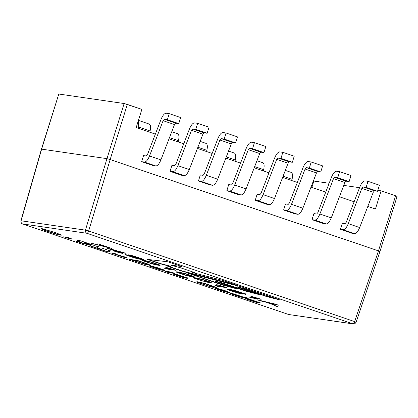<?xml version="1.0" encoding="UTF-8"?>
<svg xmlns="http://www.w3.org/2000/svg" width="418" height="418" viewBox="0 0 418 418"><rect width="100%" height="100%" fill="white"/><g stroke="black" fill="none" stroke-linecap="round" stroke-linejoin="round"><path stroke-width="0.63" d="M108.737 251.751L110.2 250.617L108.664 251.991L110.122 250.863L102.964 248.428L101.762 249.358L97.128 247.78L98.329 246.85L81.024 240.956L77.638 240.057L77.032 240.69L82.038 242.497L76.243 241.264L83.156 243.616L89.024 244.608L83.229 243.375L78.349 241.714L83.156 243.616L89.024 244.608L90.513 245.115L89.786 245.868L105.811 251.322L108.737 251.751M141.645 161.667L153.045 165.549L141.645 161.667L143.536 155.6L141.645 161.667L144.403 162.069C146.143 161.985 147.841 159.963 149.508 155.998L163.109 120.682L164.284 119.276L167.362 119.726L178.763 123.608L180.654 117.536L169.253 113.654L167.362 119.726L169.253 113.654L166.176 113.21C164.436 113.294 162.738 115.316 161.071 119.282L147.47 154.597L146.29 155.998L143.536 155.6L146.29 155.998L147.47 154.597L161.071 119.282C162.738 115.316 164.436 113.294 166.176 113.21L169.253 113.654L180.654 117.536L178.763 123.608L175.691 123.158L174.51 124.564L160.909 159.88C159.248 163.846 157.544 165.868 155.804 165.951L153.045 165.549L155.804 165.951C157.544 165.868 159.248 163.846 160.909 159.88L174.51 124.564L175.691 123.158L178.763 123.608L167.362 119.726L164.284 119.276L175.691 123.158L164.284 119.276L163.109 120.682L174.51 124.564L163.109 120.682L149.508 155.998L160.909 159.88L149.508 155.998C147.841 159.963 146.143 161.985 144.403 162.069L155.804 165.951L144.403 162.069L141.645 161.667M198.435 181.004L209.836 184.887L198.435 181.004L200.326 174.933L198.435 181.004L201.194 181.402C202.934 181.318 204.632 179.296 206.299 175.33L219.899 140.014L221.08 138.614L224.152 139.058L235.553 142.94L237.445 136.874L226.044 132.992L224.152 139.058L226.044 132.992L222.966 132.543C221.226 132.626 219.528 134.653 217.862 138.619L204.261 173.935L203.085 175.335L200.326 174.933L203.085 175.335L204.261 173.935L217.862 138.619C219.528 134.653 221.226 132.626 222.966 132.543L226.044 132.992L237.445 136.874L235.553 142.94L232.481 142.496L231.3 143.896L217.7 179.212C216.038 183.178 214.335 185.2 212.595 185.284L209.836 184.887L212.595 185.284C214.335 185.2 216.038 183.178 217.7 179.212L231.3 143.896L232.481 142.496L235.553 142.94L224.152 139.058L221.08 138.614L232.481 142.496L221.08 138.614L219.899 140.014L231.3 143.896L219.899 140.014L206.299 175.33L217.7 179.212L206.299 175.33C204.632 179.296 202.934 181.318 201.194 181.402L212.595 185.284L201.194 181.402L198.435 181.004M340.414 229.341L351.815 233.223L340.414 229.341L342.3 223.269L340.414 229.341L343.168 229.738C344.907 229.654 346.611 227.632 348.278 223.667L361.878 188.351L363.054 186.951L366.126 187.395L377.532 191.277L379.424 185.205L368.018 181.323L366.126 187.395L368.018 181.323L364.945 180.879C363.205 180.963 361.502 182.985 359.841 186.951L346.24 222.266L345.059 223.672L342.3 223.269L345.059 223.672L346.24 222.266L359.841 186.951C361.502 182.985 363.205 180.963 364.945 180.879L368.018 181.323L379.424 185.205L377.532 191.277L374.46 190.833L373.279 192.233L359.679 227.549C358.017 231.515 356.314 233.537 354.574 233.62L351.815 233.223L354.574 233.62L343.168 229.738L340.414 229.341M283.623 210.003L295.024 213.885L283.623 210.003L285.51 203.937L283.623 210.003L286.377 210.406C288.117 210.322 289.82 208.295 291.487 204.334L305.088 169.018L306.263 167.613L309.336 168.062L320.742 171.944L322.633 165.873L311.227 161.991L309.336 168.062L311.227 161.991L308.155 161.547C306.415 161.63 304.712 163.652 303.05 167.618L289.449 202.934L288.268 204.334L285.51 203.937L288.268 204.334L289.449 202.934L303.05 167.618C304.712 163.652 306.415 161.63 308.155 161.547L311.227 161.991L322.633 165.873L320.742 171.944L317.67 171.495L316.489 172.9L302.888 208.216C301.221 212.177 299.523 214.204 297.783 214.288L295.024 213.885L297.783 214.288L286.377 210.406L283.623 210.003M255.226 200.337L266.627 204.219L255.226 200.337L257.117 194.266L255.226 200.337L257.984 200.739C259.724 200.656 261.428 198.628 263.089 194.663L276.69 159.347L277.871 157.947L280.943 158.396L292.344 162.278L294.235 156.207L282.834 152.324L280.943 158.396L282.834 152.324L279.757 151.875C278.017 151.959 276.319 153.986 274.652 157.952L261.051 193.268L259.876 194.668L257.117 194.266L259.876 194.668L261.051 193.268L274.652 157.952C276.319 153.986 278.017 151.959 279.757 151.875L282.834 152.324L294.235 156.207L292.344 162.278L289.272 161.829L288.091 163.229L274.49 198.545C272.829 202.511 271.125 204.538 269.385 204.621L266.627 204.219L269.385 204.621L257.984 200.739L255.226 200.337M312.016 219.669L323.422 223.552L312.016 219.669L313.908 213.603L312.016 219.669L314.775 220.072C316.515 219.988 318.218 217.966 319.88 214L333.48 178.685L334.661 177.279L337.734 177.728L349.135 181.611L351.026 175.539L339.625 171.657L337.734 177.728L339.625 171.657L336.553 171.213C334.813 171.296 333.109 173.318 331.443 177.284L317.842 212.6L316.666 214L313.908 213.603L316.666 214L317.842 212.6L331.443 177.284C333.109 173.318 334.813 171.296 336.553 171.213L339.625 171.657L351.026 175.539L349.135 181.611L346.062 181.161L344.887 182.567L331.281 217.882C329.619 221.848 327.916 223.87 326.176 223.954L323.422 223.552L326.176 223.954L314.775 220.072L312.016 219.669M226.833 190.671L238.234 194.553L226.833 190.671L228.719 184.599L226.833 190.671L229.586 191.073C231.326 190.989 233.03 188.962 234.691 184.996L248.297 149.681L249.473 148.28L252.545 148.724L263.951 152.607L265.843 146.54L254.437 142.658L252.545 148.724L254.437 142.658L251.364 142.209C249.624 142.292 247.921 144.32 246.259 148.285L232.659 183.601L231.478 185.002L228.719 184.599L231.478 185.002L232.659 183.601L246.259 148.285C247.921 144.32 249.624 142.292 251.364 142.209L254.437 142.658L265.843 146.54L263.951 152.607L260.874 152.162L259.698 153.563L246.097 188.879C244.431 192.844 242.733 194.872 240.993 194.955L238.234 194.553L240.993 194.955C242.733 194.872 244.431 192.844 246.097 188.879L259.698 153.563L260.874 152.162L263.951 152.607L252.545 148.724L249.473 148.28L260.874 152.162L249.473 148.28L248.297 149.681L259.698 153.563L248.297 149.681L234.691 184.996L246.097 188.879L234.691 184.996C233.03 188.962 231.326 190.989 229.586 191.073L240.993 194.955L229.586 191.073L226.833 190.671M170.037 171.338L181.443 175.22L170.037 171.338L171.929 165.267L170.037 171.338L172.796 171.735C174.536 171.652 176.239 169.63 177.901 165.664L191.507 130.348L192.682 128.948L195.755 129.392L207.161 133.274L209.047 127.203L197.646 123.32L195.755 129.392L197.646 123.32L194.574 122.876C192.834 122.96 191.13 124.982 189.469 128.948L175.868 164.264L174.687 165.669L171.929 165.267L174.687 165.669L175.868 164.264L189.469 128.948C191.13 124.982 192.834 122.96 194.574 122.876L197.646 123.32L209.047 127.203L207.161 133.274L204.083 132.83L202.908 134.23L189.307 169.546C187.64 173.512 185.942 175.534 184.202 175.617L181.443 175.22L184.202 175.617C185.942 175.534 187.64 173.512 189.307 169.546L202.908 134.23L204.083 132.83L207.161 133.274L195.755 129.392L192.682 128.948L204.083 132.83L192.682 128.948L191.507 130.348L202.908 134.23L191.507 130.348L177.901 165.664L189.307 169.546L177.901 165.664C176.239 169.63 174.536 171.652 172.796 171.735L184.202 175.617L172.796 171.735L170.037 171.338M267.416 302.512L274.919 305.067L267.416 302.512L272.625 303.745L267.416 302.512M275.629 304.414L272.625 303.745L275.702 304.173L274.919 305.067M239.509 292.882C240.068 293.279 239.023 293.128 236.374 292.428C231.509 290.98 229.592 290.223 230.621 290.144L232.011 290.17L230.621 290.144C229.592 290.223 231.509 290.98 236.374 292.428C239.023 293.128 240.068 293.279 239.509 292.882L230.621 290.144L237.011 291.921L239.77 293.081L239.587 292.642M196.324 278.524L197.913 278.696C193.09 277.939 198.66 279.799 202.369 280.818C206.126 281.695 208.185 281.993 208.545 281.716L202.474 279.632L197.913 278.696L202.474 279.632L208.634 281.821L202.369 280.818L196.005 278.581L197.991 278.456L196.005 278.581M144.994 261.281L146.89 261.057L149.764 261.579L146.89 261.057L144.994 261.281L151.285 263.424C155.026 264.296 157.079 264.594 157.445 264.317L151.389 262.238L146.812 261.302L151.389 262.238L157.534 264.422L151.285 263.424L144.994 261.281L144.978 260.942M241.583 296.597C241.938 296.942 240.778 296.775 238.108 296.096L232.753 294.272L233.432 293.896L234.294 294.042L233.432 293.896L232.753 294.272L238.108 296.096C240.778 296.775 241.938 296.942 241.583 296.597L233.359 294.136L241.75 296.743L241.729 296.393M227.136 291.68C228.683 292.684 219.184 290.045 217.689 289.141L218.311 288.744L219.116 288.885L218.311 288.744L217.689 289.141C219.184 290.045 228.683 292.684 227.136 291.68L218.238 288.99L224.738 290.75L227.35 291.853L227.23 291.445M152.105 266.883L160.773 269.417L152.183 266.637M148.061 264.463L144.915 264.103L132.914 260.341L139.398 261.031L132.914 260.341L144.915 264.103L148.061 264.463L139.398 261.031L132.914 260.341L139.325 261.271L148.113 264.547L147.559 263.904L148.134 264.223M84.243 242.827L90.858 245.079L91.171 244.833L84.556 242.581L84.243 242.827L84.556 242.581L91.244 244.593L84.629 242.341L84.316 242.581L84.629 242.341L91.244 244.593L90.858 245.079L84.243 242.827M184.667 277.447L184.908 277.301C183.972 276.758 178.376 274.976 176.73 274.746L184.667 277.447L176.73 274.746C178.376 274.976 183.972 276.758 184.908 277.301L184.667 277.447L184.908 277.301M257.222 302.146L257.462 302.005C256.527 301.456 250.931 299.68 249.285 299.445L257.222 302.146L249.285 299.445C250.931 299.68 256.527 301.456 257.462 302.005L257.222 302.146L257.462 302.005M117.343 251.526L121.601 252.143L110.446 249.18L117.343 251.526L110.524 248.935L121.601 252.143L117.343 251.526M131.189 255.952C128.786 254.541 144.231 259.301 140.129 258.695C144.231 259.301 128.786 254.541 131.189 255.952L140.129 258.695L131.189 255.952L130.97 255.497L132.642 255.727L131.262 255.711M179.071 272.886L180.968 272.661L183.805 273.173L180.968 272.661L179.071 272.886L185.362 275.023C189.103 275.901 191.157 276.199 191.522 275.922L185.451 273.837L180.889 272.902L185.451 273.837L191.611 276.021L185.362 275.023L179.071 272.886L179.056 272.541M146.89 261.057L145.072 261.041L146.89 261.057M233.432 293.896L232.831 294.026L233.432 293.896M232.742 294.267L230.135 293.091L232.742 294.267L232.648 293.875M218.311 288.744L217.762 288.895L218.311 288.744M217.689 289.141L217.553 288.728M140.129 258.695L140.725 258.7L140.422 258.481M180.968 272.661L179.144 272.64L180.968 272.661M259.918 300.443L265.66 301.843L274.856 304.973L274.459 305.662L277.766 306.791L278.252 305.114L275.101 304.043L257.321 299.826L260.377 300.871L259.918 300.443M274.537 305.422L277.845 306.546L274.537 305.422M251.814 297.684L259.886 298.86L250.445 297.219L251.814 297.684M245.768 294.241L245.491 293.812L245.768 294.241L242.989 293.316L245.768 294.241M227.387 289.146L230.459 290.432L227.387 289.146M238.333 292.913L239.54 293.232C242.471 293.943 243.417 294.011 242.383 293.446C243.417 294.011 242.471 293.943 239.54 293.232L238.333 292.913M232.063 290.014L234.414 290.453L232.063 290.014M217.778 286.095L225.851 287.27L216.399 285.63L217.778 286.095M193.581 277.698L196.376 278.832L193.581 277.698M203.89 281.183L211.278 282.547L203.89 281.183M166.719 268.717L174.792 269.887L165.34 268.246L166.719 268.717M142.35 260.215L145.271 261.433L142.35 260.215M152.805 263.795L160.183 265.153L152.805 263.795M60.359 235.104C59.053 235.015 54.789 233.814 47.574 231.499C41.847 229.404 40.149 228.578 42.474 229.012C43.78 229.106 48.044 230.308 55.26 232.617C60.986 234.712 62.684 235.543 60.359 235.104C62.684 235.543 60.986 234.712 55.26 232.617C48.044 230.308 43.78 229.106 42.474 229.012C40.149 228.578 41.847 229.404 47.574 231.499C54.789 233.814 59.053 235.015 60.359 235.104L61.002 234.911L60.438 234.859C59.126 234.77 54.868 233.568 47.652 231.258C41.925 229.163 40.227 228.332 42.552 228.771C40.227 228.332 41.925 229.163 47.652 231.258C54.868 233.568 59.126 234.77 60.438 234.859L61.148 235.088M238.678 296.268L247.163 297.794L238.678 296.268M215.16 288.091L217.653 289.12L215.16 288.091M225.772 291.686L229.754 292.49L225.772 291.686M168.329 272.254L171.95 272.526L175.085 273.706L172.676 272.886L174.792 273.194L167.733 271.355L169.504 271.961L165.089 271.376L169.358 272.933L167.89 272.212L171.876 272.766L175.085 273.706L172.676 272.886L174.792 273.194L167.733 271.355L169.504 271.961L165.089 271.376L169.358 272.933L169.938 272.959L167.963 271.972L172.707 272.782L168.402 272.008M172.754 272.64L173.151 272.698L172.754 272.64M165.721 271.413L167.895 272.186L165.721 271.413M158.506 268.973L160.94 269.803L164.943 270.216L160.94 269.803L158.506 268.973M162.142 269.239L161.672 269.302M130.75 259.526L132.934 260.268L130.75 259.526M145.009 264.124L150.987 265.2L145.009 264.124M97.206 247.534L98.408 246.604L97.206 247.534M89.86 245.622L105.885 251.077L89.86 245.622M121.257 255.879L122.986 256.642L121.257 255.879M119.788 255.811L120.583 256.082L119.788 255.811M122.991 256.856L124.987 257.284L122.991 256.856M189.098 273.33L223.531 285.05L234.655 287.992L223.531 285.05L189.098 273.33M215.061 281.053L222.987 283.101L246.097 290.965L256.615 293.676L246.097 290.965L222.987 283.101L215.061 281.053M236.854 286.68L243.443 288.394L266.381 296.2L276.946 298.927L266.381 296.2L243.443 288.394L236.854 286.68M148.542 259.521L160.303 263.528L170.528 266.219L160.225 263.768L170.528 266.219L167.764 266.334L181.83 271.125L234.101 284.344L181.908 270.88L168.684 266.381L181.83 271.125L237.278 285.426L221.869 280.18L192.484 272.573L194.715 272.604L180.482 267.76L170.847 265.179L181.673 266.496L167.942 261.82L147.329 259.379L160.225 263.768L148.542 259.521M111.977 253.12L113.921 253.815L111.977 253.12M116.026 254.473L119.48 255.142L116.026 254.473M113.686 253.585L115.577 253.81L113.686 253.585M64.247 236.891L66.243 237.591L64.247 236.891M65.877 237.325L67.638 237.529L65.877 237.325M70.114 238.344L71.619 238.856L70.114 238.344M175.628 274.563L176.762 274.652L175.628 274.563M184.986 277.453L186.386 277.928C187.666 278.132 187.943 278.054 187.207 277.698C187.943 278.054 187.666 278.132 186.386 277.928L186.308 278.169C187.593 278.372 187.865 278.299 187.133 277.944L177.739 274.746L172.66 273.769L175.393 275.002L185.31 278.012L175.555 274.804L175.832 274.333L184.986 277.453M172.937 273.717L175.461 274.757L172.937 273.717M199.475 282.453L202.38 282.819L199.396 282.699C199.553 282.422 201.784 282.876 206.095 284.062L216.644 287.772M213.206 286.205L216.561 287.824L215.594 287.145L206.079 283.879L201.304 282.542L196.643 281.821L198.048 282.625L208.488 286.147L213.483 287.443L203.378 284.36L199.396 282.699L203.378 284.36L213.483 287.443L198.048 282.625C195.608 281.466 196.69 281.439 201.304 282.542L215.594 287.145L216.561 287.824L213.206 286.205M196.826 281.737L200.086 283.132L196.826 281.737M210.662 286.492L211.404 286.685L210.662 286.492M248.182 299.262L249.316 299.351L248.182 299.262M257.54 302.151L258.941 302.627C260.221 302.831 260.498 302.757 259.761 302.397C260.498 302.757 260.221 302.831 258.941 302.627L258.862 302.872C260.148 303.076 260.419 302.998 259.688 302.642L250.293 299.45L245.209 298.468L247.931 299.701L257.864 302.716L248.104 299.507L248.386 299.037L257.54 302.151M245.491 298.421L248.015 299.46L245.491 298.421M93.334 243.731L102.274 245.831L93.334 243.731M107.531 247.179L109.756 247.78L107.531 247.179M115.405 251.244L119.025 252.038L121.925 253.292L122.981 253.444L120.086 252.19L126.116 253.324L107.792 248.276L116.356 251.129L114.03 251.046L116.695 251.955L115.405 251.244M108.633 248.501L110.462 249.123L108.633 248.501M125.029 254.097L125.259 254.51L127.584 255.414L125.259 254.51L125.029 254.097M136.127 258.068L143.264 259.411L136.127 258.068M128.174 254.755L131.492 256.093L128.174 254.755M260.377 300.871L265.66 301.843L260.377 300.871L257.321 299.826L275.101 304.043L278.252 305.114L277.766 306.791L274.459 305.662L274.783 305.218L265.582 302.089L260.377 300.871M259.468 298.713L250.737 296.205L256.433 298.091L249.071 297.02L251.735 297.924L261.187 299.298L259.468 298.713L261.187 299.298L251.735 297.924L249.071 297.02L256.433 298.091L250.737 296.205L259.468 298.713M242.915 293.556L245.69 294.481L245.418 294.053L235.188 290.656L227.167 289.219L229.733 290.437L239.467 293.473C242.398 294.183 243.344 294.256 242.304 293.692L231.985 290.254L234.921 290.829L245.69 294.481L245.418 294.053L245.69 294.481M242.759 294.016L242.304 293.692C243.344 294.256 242.398 294.183 239.467 293.473L227.486 289.496C225.725 288.65 231.013 289.475 235.188 290.656L245.418 294.053M225.417 287.124L216.686 284.611L222.386 286.497L215.019 285.426L217.705 286.34L227.152 287.715L225.417 287.124L227.152 287.715L217.705 286.34L215.019 285.426L222.386 286.497L216.686 284.611L225.417 287.124M195.164 277.761C193.388 277.5 192.834 277.562 193.508 277.944L206.011 281.978L211.2 282.787L209.925 281.91L202.61 279.464L195.164 277.761L202.61 279.464L209.925 281.91M193.231 277.688L202.066 280.938M174.358 269.741L165.632 267.227L171.328 269.114L163.96 268.042L166.646 268.957L176.093 270.331L174.358 269.741L176.093 270.331L166.646 268.957L163.96 268.042L171.328 269.114L165.632 267.227L174.358 269.741M142.141 260.294L142.418 260.55C141.744 260.168 142.298 260.111 144.079 260.367C142.298 260.111 141.744 260.168 142.418 260.55L150.961 263.544C155.277 264.751 158.328 265.367 160.115 265.393L151.509 262.07L144.079 260.367L151.509 262.07L160.162 265.137M42.474 229.012L41.685 229.027M248.464 298.238L243.077 296.989L233.275 293.786L230.057 293.331L238.72 296.137L237.884 296.268L240.099 297.02L248.464 298.238L240.099 297.02L231.112 293.911L230.057 293.331L233.275 293.786L243.077 296.989L248.464 298.238M215.808 288.159L220.474 289.261C228.918 291.675 233.223 293.875 226.457 292.13L223.045 291.168C216.247 289.037 213.833 288.033 215.808 288.159C213.833 288.033 216.247 289.037 223.045 291.168L229.963 292.684L227.021 291.372L220.474 289.261L214.883 288.143M160.862 270.044L164.864 270.462L163.616 269.809L154.937 266.94L161.599 269.542L150.783 266.141C149.174 265.749 148.745 265.738 149.498 266.109L155.439 268.189L158.751 268.91L158.427 269.218L161.003 269.955L158.427 269.218M164.864 270.462L161.003 269.955M162.064 269.479L152.648 266.402L157.461 267.719L164.828 270.31M149.121 265.864L149.498 266.109C148.745 265.738 149.174 265.749 150.783 266.141L161.599 269.542M150.908 265.446L144.936 264.364L129.371 259.327L137.741 260.539L147.784 263.983L150.908 265.446L147.784 263.983L137.741 260.539L129.371 259.327L144.936 264.364L150.919 265.43M108.408 251.991L89.786 245.868L90.44 245.356L88.95 244.849L83.156 243.616L76.243 241.264L82.038 242.497L77.037 240.684L77.638 240.057L81.024 240.956L98.329 246.85L97.128 247.78L101.762 249.358L102.964 248.428L110.122 250.863L108.408 251.991M124.909 257.525L118.738 255.55L124.266 257.431L124.909 257.525L124.705 257.305L123.242 256.589L126.9 257.833L124.078 256.704L120.98 255.9L122.913 256.563L122.594 256.84L120.713 255.931L118.555 255.55M120.98 255.9L127.077 257.828M122.835 256.804L121.183 256.119M120.624 255.931L122.913 256.887M123.106 256.642L123.106 256.318L123.106 256.642L124.705 257.305M125.175 256.95L125.019 257.195L123.32 256.349L123.028 256.558M126.9 257.833L125.019 257.195M241.134 286.738L185.853 272.494L223.458 285.295L238.103 289.167L214.983 281.293L222.987 283.101L246.024 291.21L259.787 294.758L236.776 286.926L243.443 288.394L266.303 296.446L280.133 300.014L241.134 286.738L280.133 300.014L266.303 296.446L243.365 288.634L236.776 286.926L259.787 294.758L246.024 291.21L222.914 283.341L214.983 281.293L238.103 289.167L223.458 285.295L185.853 272.494L241.134 286.738M113.623 253.538L115.378 254.379L120.781 255.581L117.641 255.126L111.58 253.062L117.641 255.126L120.781 255.581L115.378 254.379L113.623 253.778L116.873 254.254L114.72 253.522L111.35 253.068M113.623 253.778L116.873 254.254L111.58 253.062M65.814 237.278L69.749 238.845L63.787 236.823L69.749 238.845L65.819 237.518L68.171 237.863L71.577 239.106L69.55 238.124L63.573 236.828M65.819 237.518L68.249 237.617L69.994 238.479L70.146 238.234M63.787 236.823L66.143 237.163L69.994 238.479M187.51 278.226L187.133 277.944C187.865 278.299 187.593 278.372 186.308 278.169L175.759 274.579L175.555 274.804L175.759 274.579M213.896 286.644L213.776 286.926L206.095 284.062C201.784 282.876 199.553 282.422 199.396 282.699M260.064 302.93L259.688 302.642C260.419 302.998 260.148 303.076 258.862 302.872L248.308 299.278L248.104 299.507L248.308 299.278M91.626 243.417L112.04 248.553L97.843 243.72L107.515 247.226L91.626 243.417L107.515 247.226L97.843 243.72L112.04 248.553L91.626 243.417M116.695 251.955L119.025 252.038L116.695 251.955L114.03 251.046L116.282 251.375L106.736 248.12L126.116 253.324L120.008 252.435L122.981 253.444L121.925 253.292L116.695 251.955M127.605 255.226L124.951 254.337L125.186 254.755L133.567 257.619L139.696 259.165L143.421 259.594L142.151 258.873L132.955 255.816L127.892 254.808L135.458 257.65L138.63 258.287L134.418 257.655L124.951 254.337L125.186 254.755L124.951 254.337M194.26 276.753L186.893 275.394M179.348 273.038L176.427 271.82M176.224 271.899L176.495 272.155C175.826 271.773 176.38 271.71 178.157 271.972C176.38 271.71 175.826 271.773 176.495 272.155L185.038 275.143C189.344 276.345 192.395 276.967 194.192 276.998L192.912 276.115L185.587 273.67L178.157 271.972L185.587 273.67L192.912 276.115L194.192 276.998L194.239 276.737M379.737 251.505L378.462 250.889L379.931 251.511L356.126 322.236C353.989 325.152 353.513 323.553 353.341 323.945L288.608 314.498L352.954 323.851L86.939 233.286C87.555 233.223 88.12 232.476 88.642 231.044L85.444 230.14C85.152 231.64 85.653 232.685 86.939 233.286C85.653 232.685 85.152 231.64 85.444 230.14L21.099 220.788C20.811 222.287 21.308 223.337 22.593 223.938L86.939 233.286L22.593 223.938L288.483 314.456M355.932 322.226L354.657 321.604C354.14 323.041 353.571 323.788 352.954 323.851L288.608 314.498L22.593 223.938C21.308 223.337 20.811 222.287 21.099 220.788L85.444 230.14L88.642 231.044L110.159 159.545L106.961 158.641L85.444 230.14L106.961 158.641L124.125 103.528L58.802 94.034L41.638 149.148L106.961 158.641L41.638 149.148L21.099 220.788L41.434 149.158L58.802 94.034L124.125 103.528L106.961 158.641L110.159 159.545L127.323 104.427L124.125 103.528L141.859 109.375L136.184 127.584L155.36 134.115L136.184 127.584L141.859 109.375L127.323 104.427L110.159 159.545L88.642 231.044C88.12 232.476 87.555 233.223 86.939 233.286L352.954 323.851C353.571 323.788 354.14 323.041 354.657 321.604L355.932 322.226C355.321 323.616 354.328 324.159 352.954 323.851M194.192 276.998C192.395 276.967 189.344 276.345 185.038 275.143L176.495 272.155M127.746 255.492L134.418 257.655L138.551 258.528L135.458 257.65C126.597 254.708 125.766 254.097 132.955 255.816L142.151 258.873C146.483 260.461 139.048 259.327 133.567 257.619L125.186 254.755M248.104 299.507L257.864 302.716L254.254 301.765L245.606 298.765C244.749 298.17 246.312 298.395 250.293 299.45L259.688 302.642M216.561 287.824L213.776 286.926M175.555 274.804L185.31 278.012L181.699 277.066L173.052 274.062C172.195 273.466 173.757 273.696 177.739 274.746L187.133 277.944M160.225 263.768L147.329 259.379L167.942 261.82L181.673 266.496L170.847 265.179L180.482 267.76L194.715 272.604L192.484 272.573L221.869 280.18L237.278 285.426L181.83 271.125L167.764 266.334L170.455 266.465L160.225 263.768M118.738 255.55L120.635 256.171M158.673 269.15L149.498 266.109M160.115 265.393C158.328 265.367 155.277 264.751 150.961 263.544L142.418 260.55M242.889 293.352L238.077 291.68L231.985 290.254L242.304 293.692M22.447 223.881L288.545 314.482M378.462 250.889L354.657 321.604L88.642 231.044L354.657 321.604L378.462 250.889L110.159 159.545L378.462 250.884L395.627 195.77L396.901 196.392L395.627 195.77L378.462 250.884M169.039 138.771L183.753 143.782L169.039 138.771M197.437 148.437L212.151 153.448L197.437 148.437M225.83 158.103L240.549 163.114L225.83 158.103M254.228 167.775L268.941 172.78L254.228 167.775M282.62 177.441L297.339 182.452L282.62 177.441M311.018 187.107L325.732 192.118L311.018 187.107M339.411 196.773L354.13 201.784L339.411 196.773M367.809 206.44L375.421 209.031L381.096 190.822L377.82 190.347L381.096 190.822L395.627 195.77L381.096 190.822L375.421 209.031L367.809 206.44M359.553 187.692L343.789 185.404L359.553 187.692M329.138 183.272L313.85 181.051L311.87 187.4L313.85 181.051L329.138 183.272M58.766 94.149L41.439 149.153M359.679 227.549L348.278 223.667C346.611 227.632 344.907 229.654 343.168 229.738L354.574 233.62C356.314 233.537 358.017 231.515 359.679 227.549L373.279 192.233L361.878 188.351L348.278 223.667L359.679 227.549M374.46 190.833L363.054 186.951L361.878 188.351L373.279 192.233L374.46 190.833L377.532 191.277L366.126 187.395L363.054 186.951L374.46 190.833M302.888 208.216L291.487 204.334C289.82 208.295 288.117 210.322 286.377 210.406L297.783 214.288C299.523 214.204 301.221 212.177 302.888 208.216L316.489 172.9L305.088 169.018L291.487 204.334L302.888 208.216M317.67 171.495L306.263 167.613L305.088 169.018L316.489 172.9L317.67 171.495L320.742 171.944L309.336 168.062L306.263 167.613L317.67 171.495M274.49 198.545L263.089 194.663C261.428 198.628 259.724 200.656 257.984 200.739L269.385 204.621C271.125 204.538 272.829 202.511 274.49 198.545L288.091 163.229L276.69 159.347L263.089 194.663L274.49 198.545M289.272 161.829L277.871 157.947L276.69 159.347L288.091 163.229L289.272 161.829L292.344 162.278L280.943 158.396L277.871 157.947L289.272 161.829M138.41 128.342L138.703 127.114L138.384 120.53L138.703 127.114L138.41 128.342M149.064 124.026C150.6 124.585 150.95 126.91 150.109 130.991L149.811 132.224L150.109 130.991L138.703 127.114L150.109 130.991C150.95 126.91 150.6 124.585 149.064 124.026M177.457 133.692C178.998 134.251 179.343 136.576 178.502 140.662L178.209 141.89L178.502 140.662L169.494 137.595L178.502 140.662C179.343 136.576 178.998 134.251 177.457 133.692M291.038 172.362C292.579 172.921 292.929 175.246 292.083 179.327L291.79 180.56L292.083 179.327C292.929 175.246 292.579 172.921 291.038 172.362M283.075 176.26L292.083 179.327L283.075 176.26M262.645 162.696C264.181 163.255 264.531 165.575 263.69 169.661L263.392 170.894L263.69 169.661C264.531 165.575 264.181 163.255 262.645 162.696M254.677 166.594L263.69 169.661L254.677 166.594M234.247 153.03C235.789 153.589 236.139 155.909 235.292 159.995L235 161.228L235.292 159.995C236.139 155.909 235.789 153.589 234.247 153.03M226.284 156.928L235.292 159.995L226.284 156.928M205.855 143.358C207.391 143.923 207.741 146.243 206.9 150.328L206.602 151.562L206.9 150.328C207.741 146.243 207.391 143.923 205.855 143.358M197.886 147.261L206.9 150.328L197.886 147.261M331.281 217.882L319.88 214C318.218 217.966 316.515 219.988 314.775 220.072L326.176 223.954C327.916 223.87 329.619 221.848 331.281 217.882L344.887 182.567L333.48 178.685L319.88 214L331.281 217.882M346.062 181.161L334.661 177.279L333.48 178.685L344.887 182.567L346.062 181.161L349.135 181.611L337.734 177.728L334.661 177.279L346.062 181.161M20.905 220.793C20.811 223.651 21.908 223.395 22.081 223.719L22.53 223.923M41.434 149.163L20.9 220.809M379.936 251.505L397.1 196.392M138.431 120.384L149.273 124.078M171.751 131.727L177.671 133.744M291.252 172.415L285.332 170.398M262.854 162.743L256.939 160.731M234.461 153.077L228.541 151.065M206.064 143.411L200.149 141.394"/></g></svg>
